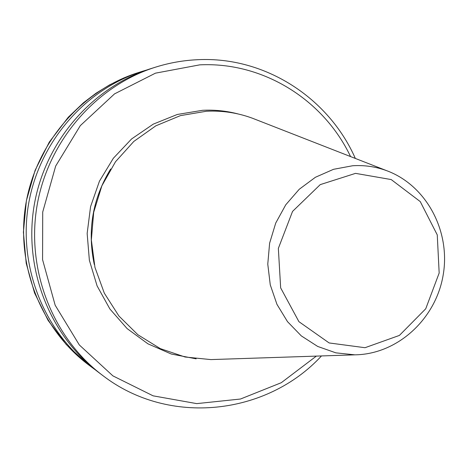 <?xml version="1.0" encoding="UTF-8"?>
<svg xmlns="http://www.w3.org/2000/svg" width="468" height="468" viewBox="0 0 468 468"><rect width="100%" height="100%" fill="white"/><g stroke="black" fill="none" stroke-linecap="round" stroke-linejoin="round"><path stroke-width="0.7" d="M95.478 369.966L91.804 367.286C43.852 331.344 17.936 266.181 28.56 204.083C39.224 141.985 85.357 89.172 142.541 71.253L146.899 69.948M355.335 158.436C328.782 98.064 265.251 56.406 198.017 59.688C183.667 60.296 169.539 62.776 155.633 67.129C96.221 85.743 48.181 140.792 37.066 205.54C25.986 270.293 52.948 338.2 102.779 375.535L99.122 372.785C49.918 335.913 23.301 268.924 34.228 205.054C45.197 141.19 92.6 86.884 151.269 68.503L155.633 67.129C169.51 62.788 183.602 60.313 197.917 59.705M215.374 359.442L210.875 359.588L185.059 357.008L160.319 348.625L137.879 334.749L118.878 315.964L104.305 293.144L94.957 267.386L91.348 239.973L93.694 212.296L101.889 185.773L115.502 161.752L133.807 141.441L155.832 125.828L180.443 115.619L206.4 111.244C222.241 110.46 237.522 112.765 252.252 118.158L256.446 119.796M88.382 364.718C41.014 329.215 15.432 264.9 25.91 203.627C36.434 142.36 81.97 90.242 138.464 72.534L123.786 77.963L109.641 84.848L96.156 93.132L83.474 102.744L68.252 117.252L49.257 142.137L35.118 170.293L26.383 200.696L23.4 232.198L26.202 263.268L34.544 292.95L48.069 320.364L66.251 344.559L88.382 364.718L91.804 367.286M316.356 356.107L281.274 382.713L240.488 399.023L196.73 403.621L153.112 395.834L112.905 375.88L79.314 344.945L55.16 305.206L42.57 259.676L42.723 212.004L55.669 166.076L80.32 125.629L114.543 93.875L155.458 73.166L199.731 64.859C263.373 61.706 323.797 100.023 350.555 156.569M196.145 358.839L171.3 354.024L147.929 343.816L127.126 328.6L109.892 308.991L97.087 285.872L89.37 260.29L87.153 233.456L90.57 206.657L99.444 181.186L113.35 158.254L131.59 138.949L153.252 124.143L177.29 114.473L202.556 110.308C214.654 109.693 226.506 110.91 238.113 113.958M94.29 264.508C87.118 230.502 92.57 198.666 110.659 168.995M386.463 170.598C426.547 185.299 450.824 231.379 443.155 275.143C435.813 318.96 397.578 354.317 354.884 354.838L335.86 352.849L317.702 346.449L301.31 335.895L287.492 321.639L276.957 304.352L270.264 284.854L267.772 264.116L269.621 243.161L275.728 223.055L285.767 204.791L299.233 189.277L315.426 177.267L333.526 169.311L352.638 165.754C364.309 165.011 375.582 166.626 386.463 170.598L252.252 118.158M355.534 173.365L391.207 179.566L420.258 201.597L437.258 234.901L439.171 273.019L425.734 308.781L399.397 335.421L365.011 347.712L329.139 342.95L298.917 321.674L280.66 287.878L278.349 248.385L292.547 211.407L320.235 184.626L355.534 173.365M142.541 71.253L138.464 72.534M102.779 375.535C169.083 426.646 266.865 415.139 321.487 355.937M354.884 354.838L210.875 359.588"/></g></svg>
